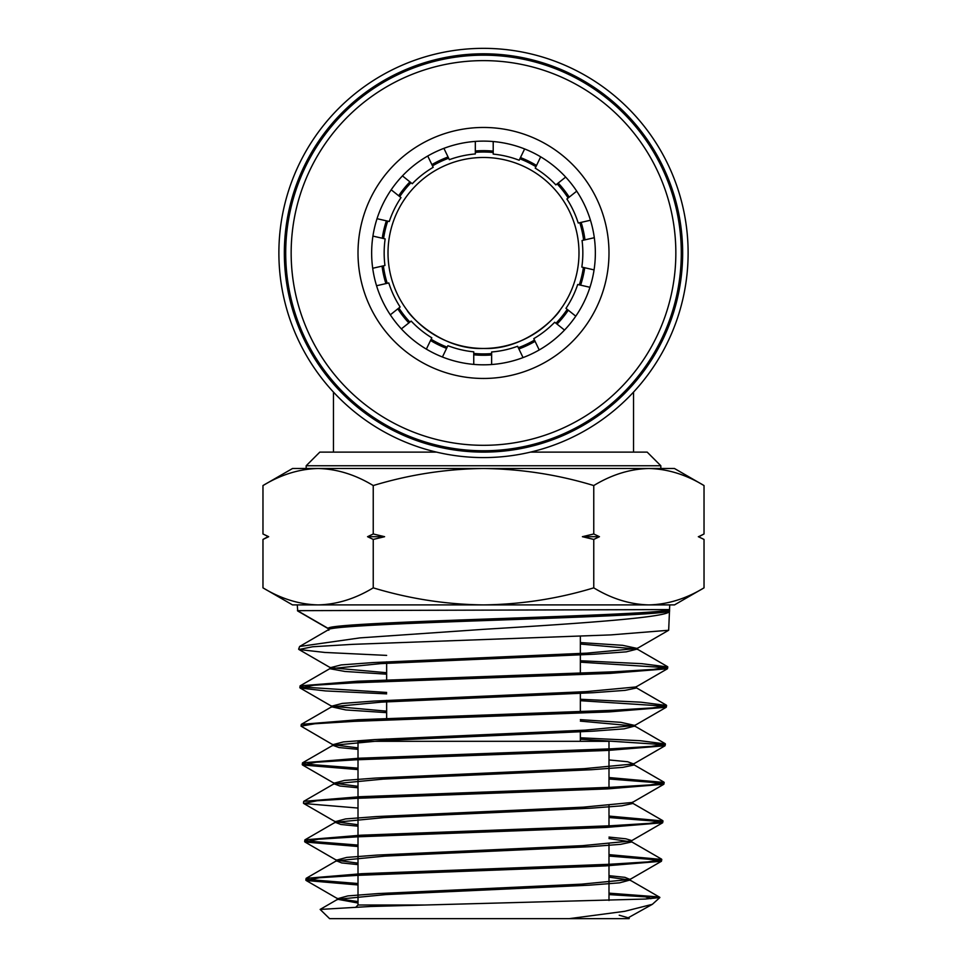<?xml version="1.0" encoding="UTF-8"?>
<svg xmlns="http://www.w3.org/2000/svg" width="967" height="967" viewBox="0 0 967 967"><rect width="100%" height="100%" fill="white"/><g stroke="black" fill="none" stroke-linecap="round" stroke-linejoin="round"><path stroke-width="1.45" d="M584.962 239.84A102.309 102.309 0 0 0 581.131 222.374M569.225 197.123A102.309 102.309 0 0 0 558.189 183.053M536.516 165.466A102.309 102.309 0 0 0 520.464 157.573M493.206 151.118A102.309 102.309 0 0 0 475.317 150.985M448.059 156.992A102.309 102.309 0 0 0 431.886 164.632M409.935 181.869A102.309 102.309 0 0 0 398.67 195.769M386.377 220.827A102.309 102.309 0 0 0 382.255 238.233M382.05 266.143A102.309 102.309 0 0 0 385.893 283.609M397.8 308.848A102.309 102.309 0 0 0 408.848 322.918M430.533 340.493A102.309 102.309 0 0 0 446.585 348.386M473.745 354.804A102.309 102.309 0 0 0 491.635 354.949M518.892 348.954A102.309 102.309 0 0 0 535.065 341.327M557.028 324.102A102.309 102.309 0 0 0 568.294 310.214M580.611 285.156A102.309 102.309 0 0 0 584.733 267.75M524.634 148.942L519.17 160.244A99.347 99.347 0 0 0 493.206 154.104L493.206 141.533M443.901 148.35L449.353 159.676A99.347 99.347 0 0 1 475.317 153.958L475.317 141.412M540.686 156.835L535.222 168.149A99.347 99.347 0 0 1 555.868 184.902L565.683 177.082M576.731 191.152L566.892 198.984A99.347 99.347 0 0 1 578.23 223.039L590.462 220.246M402.441 175.885L412.256 183.73A99.347 99.347 0 0 1 433.18 167.315L427.728 156.001M594.318 237.713L582.061 240.505A99.347 99.347 0 0 1 581.832 267.085L594.064 269.89M377.021 218.687L389.278 221.491A99.347 99.347 0 0 1 401.003 197.619L391.188 189.798M589.955 287.296L577.71 284.491A99.347 99.347 0 0 1 565.973 308.352L575.776 316.185M372.694 268.27L384.951 265.478A99.347 99.347 0 0 1 385.156 238.897L372.924 236.093M564.523 330.085L554.707 322.241A99.347 99.347 0 0 1 533.784 338.643L539.223 349.957M390.305 314.831L400.133 306.998A99.347 99.347 0 0 1 388.794 282.944L376.55 285.736M523.05 357.597L517.599 346.271A99.347 99.347 0 0 1 491.635 351.976L491.623 364.523M426.362 349.135L431.826 337.809A99.347 99.347 0 0 1 411.168 321.068L401.353 328.889M473.745 364.402L473.745 351.831A99.347 99.347 0 0 1 447.878 345.702L442.427 357.004M486.183 364.789A111.858 111.858 0 0 1 371.679 255.651A111.858 111.858 0 0 1 480.817 141.146A111.858 111.858 0 0 1 595.321 250.284A111.858 111.858 0 0 1 486.183 364.789M486.51 378.423A125.492 125.492 0 0 1 358.044 255.977A125.492 125.492 0 0 1 480.49 127.499A125.492 125.492 0 0 1 608.956 249.957A125.492 125.492 0 0 1 486.51 378.423M488.105 445.255A192.336 192.336 0 0 0 675.788 248.362A192.336 192.336 0 0 0 478.895 60.679A192.336 192.336 0 0 0 291.212 257.573A192.336 192.336 0 0 0 488.105 445.255M488.238 450.707A197.8 197.8 0 0 0 681.239 248.229A197.8 197.8 0 0 0 478.762 55.228A197.8 197.8 0 0 0 285.761 257.705A197.8 197.8 0 0 0 488.238 450.707M530.436 452.121L647.189 452.121L660.836 465.768L306.164 465.768L319.811 452.121L333.47 452.121L333.47 392.106M436.564 452.121L333.47 452.121M660.836 468.499L660.836 465.768M306.164 468.499L306.164 465.768M483.5 48.35A204.617 204.617 0 0 1 688.117 252.967A204.617 204.617 0 0 1 483.5 457.584A204.617 204.617 0 0 1 278.883 252.967A204.617 204.617 0 0 1 483.5 48.35M483.5 53.801A199.154 199.154 0 0 1 682.654 252.967A199.154 199.154 0 0 1 483.5 452.121A199.154 199.154 0 0 1 284.346 252.967A199.154 199.154 0 0 1 483.5 53.801M491.635 353.584A100.943 100.943 0 0 1 473.745 353.438M447.177 347.153A100.943 100.943 0 0 1 431.125 339.26M409.911 322.071A100.943 100.943 0 0 1 398.875 308.002M387.223 283.307A100.943 100.943 0 0 1 383.379 265.84M383.597 238.535A100.943 100.943 0 0 1 387.707 221.129M399.746 196.627A100.943 100.943 0 0 1 410.999 182.727M432.479 165.865A100.943 100.943 0 0 1 448.652 158.225M475.317 152.351A100.943 100.943 0 0 1 493.206 152.484M483.5 157.476A95.491 95.491 0 0 0 388.009 252.967A95.491 95.491 0 0 0 483.5 348.458C439.489 350.211 407.82 313.223 407.107 310.262C407.832 313.223 439.465 350.211 483.5 348.458C527.498 350.223 559.204 313.199 559.893 310.262C559.059 313.235 527.752 350.151 483.5 348.458A95.491 95.491 0 0 0 578.991 252.967A95.491 95.491 0 0 0 483.5 157.476M519.871 158.806A100.943 100.943 0 0 1 535.923 166.699M557.125 183.899A100.943 100.943 0 0 1 568.149 197.981M579.789 222.676A100.943 100.943 0 0 1 583.621 240.142M583.403 267.448A100.943 100.943 0 0 1 579.269 284.854M567.23 309.355A100.943 100.943 0 0 1 555.965 323.244M534.473 340.094A100.943 100.943 0 0 1 518.3 347.721M633.53 452.121L633.53 392.106M318.107 468.499L483.5 468.499C446.15 468.922 409.392 474.604 373.238 485.555C355.288 474.64 336.903 468.959 318.107 468.499L292.53 468.499L262.976 485.555C280.986 474.628 299.359 468.947 318.107 468.499L299.347 468.499M424.042 905.003L358.008 905.003L356.025 906.986M608.992 748.929L608.992 741.314L358.008 741.314L358.008 758.273M659.869 897.545L652.362 904.314L626.64 918.65L628.913 918.65L329.602 918.65L320.137 909.427L370.325 906.49L645.34 899.044L659.869 897.545L657.596 896.832L608.992 893.157M669.744 604.907L668.668 630.254L610.902 634.896L352.665 644.348L312.643 646.754L298.936 649.51L324.803 652.447L386.643 655.396M328.502 628.61L297.437 610.66L669.599 609.585L669.551 611.059C670.989 617.212 582.074 623.352 483.5 629.336L359.881 637.894L299.625 646.488L298.634 649.159M608.992 894.596L645.327 896.832L650.888 898.706M657.596 896.832L645.327 896.832M608.992 856.061L660.558 860.183M305.85 880.151L306.128 878.35L361.67 873.709L609.452 864.28L648.144 861.875L661.791 859.47L661.44 861.259L605.741 865.888L357.85 875.34L319.328 877.746L306.164 880.502L358.008 884.962M661.791 859.47L608.992 854.623M608.992 817.526L661.754 821.684M304.653 841.653L304.907 839.852L360.739 835.222L610.395 825.77L649.292 823.376L662.999 820.971L662.649 822.76L606.647 827.389L356.92 836.842L318.203 839.247L304.956 842.003L358.008 846.512M662.999 820.971L608.992 816.075M608.992 778.979L662.951 783.185M303.445 803.154L303.711 801.353L359.942 796.723L611.204 787.283L650.404 784.878L664.196 782.472L663.846 784.261L607.433 788.891L356.17 798.343L317.128 800.749L303.747 803.504L358.008 808.049M664.196 782.472L608.992 777.541M580.357 739.211L664.148 744.687M302.248 764.655L302.502 762.854L359.083 758.225L612.026 748.784L651.492 746.379L665.405 743.974L665.054 745.75L608.328 750.392L355.227 759.844L315.967 762.25L302.55 765.006L358.008 769.587M665.405 743.974L640.118 740.698L580.357 737.785M580.357 700.688L665.344 706.188M301.039 726.157L301.293 724.368L358.201 719.726L612.969 710.286L652.64 707.88L666.601 705.475L666.263 707.252L609.198 711.893L354.418 721.346L314.879 723.751L301.039 726.157L332.793 744.699L343.37 741.919L374.761 739.574L585.023 730.158L634.811 725.443L620.838 722.337L580.357 719.641M666.601 705.475L640.94 702.187L580.357 699.262M580.357 662.165L666.541 667.689M299.843 687.658L300.096 685.869L357.415 681.227L613.791 671.787L653.74 669.382L667.81 666.976L667.46 668.753L609.996 673.395L353.608 682.847L313.767 685.252L300.133 688.008L325.565 690.934L386.643 693.871M667.81 666.976L641.834 663.676L580.357 660.739M358.008 883.524L307.035 879.438M358.008 845.073L305.838 840.939M358.008 768.161L303.457 763.942M386.643 692.445L301.063 686.945M373.238 485.555L373.238 533.977L384.6 536.697L373.238 539.429L373.238 587.851C355.24 598.778 336.867 604.46 318.107 604.907C299.311 604.448 280.938 598.766 262.976 587.851L262.976 539.429L268.27 536.516M593.762 539.429L582.4 536.697L593.762 533.977L599.443 536.697L593.762 539.429L593.762 587.851C558.068 598.718 521.322 604.399 483.5 604.907C446.15 604.484 409.392 598.791 373.238 587.851M593.762 485.555C611.76 474.628 630.133 468.947 648.893 468.499L483.5 468.499C521.322 468.995 558.068 474.688 593.762 485.555L593.762 533.977M262.976 485.555L262.976 533.977L268.669 536.697L262.976 539.429M373.238 539.429L367.557 536.697L373.238 533.977M290.293 473.081L289.314 473.395M667.653 468.499L648.893 468.499C667.689 468.959 686.062 474.64 704.024 485.555L704.024 533.977L698.645 536.842M704.024 539.429L698.331 536.697L704.024 539.429L704.024 587.851C686.014 598.778 667.641 604.46 648.893 604.907C630.097 604.448 611.712 598.766 593.762 587.851M676.707 600.326L677.686 599.999M262.976 587.851L292.53 604.907L674.47 604.907L704.024 587.851M297.256 604.907L297.727 610.999L329.167 629.191M652.362 904.314L624.694 911.313L569.285 918.65M628.78 917.949L619.218 915.229M358.008 901.57L337.616 898.706L347.806 895.913L378.17 893.568L581.614 884.152L629.988 879.45L624.948 877.347L608.992 875.667M358.008 863.156L336.407 860.195L346.706 857.415L377.311 855.07L582.472 845.654L631.197 840.952L662.649 822.76M358.008 864.619L341.689 862.927L336.456 860.799L384.987 856.097L589.943 846.693L620.693 844.336L631.524 841.991L631.572 840.516L625.842 838.8L608.992 837.084M358.008 824.73L335.198 821.696L345.594 818.916L376.465 816.571L583.319 807.155L632.406 802.453L663.846 784.261M358.008 786.316L334.002 783.197L344.482 780.417L375.607 778.072L584.177 768.656L633.603 763.942L627.619 761.73L608.992 759.941M358.008 747.89L332.793 744.699M386.643 711.168L331.584 706.2L342.258 703.42L373.915 701.075L585.881 691.647L636.02 686.945L667.46 668.753M386.643 672.718L330.376 667.689L341.146 664.921L373.057 662.576L586.727 653.148L637.229 648.446L622.591 645.303L580.357 642.572M358.008 903.033L337.664 899.286L385.833 894.584L589.096 885.192L619.593 882.835L629.94 880.043L608.992 877.142M631.524 841.991L608.992 838.558M358.008 826.193L340.807 824.464L335.247 822.301L384.129 817.598L590.801 808.194L621.805 805.837L632.732 803.492L632.781 802.018M358.008 787.779L339.913 786.014L334.038 783.802L383.283 779.1L591.647 769.696L622.917 767.351L633.929 764.994L632.865 764.256M358.008 749.352L339.018 747.551L332.841 745.315L382.424 740.601L592.505 731.197L624.029 728.852L634.763 726.06L580.357 721.116M386.643 712.643L345.848 709.947L331.633 706.817L381.578 702.115L593.351 692.698L625.141 690.353L636.334 687.996L636.383 686.534M386.643 674.18L344.977 671.461L330.061 668.753L380.72 663.616L594.197 654.2L626.253 651.855L637.18 649.075L580.357 644.034M328.853 630.254C321.165 627.039 392.01 623.836 483.5 620.621C573.612 617.429 665.151 614.25 669.551 611.059M328.816 628.78C321.129 625.576 391.986 622.361 483.5 619.158C573.636 615.967 665.187 612.788 669.599 609.585M367.557 536.697L384.6 536.697M582.4 536.697L599.443 536.697M648.893 468.499L674.47 468.499L704.024 485.555M358.008 759.711L358.008 796.808M358.008 798.246L358.008 835.355M358.008 836.793L358.008 873.89M358.008 875.328L358.008 905.003M386.643 741.314L386.643 738.909M386.643 718.529L386.643 700.374M386.643 680.006L386.643 661.839M629.13 918.65L629.166 917.514M337.229 898.27L337.278 899.733M630.363 879.015L630.327 880.49M336.032 859.772L336.081 861.234M334.824 821.273L334.872 822.736M333.627 782.774L333.675 784.237M633.977 763.531L633.929 764.994M332.418 744.276L332.467 745.75M635.186 725.032L635.138 726.495M331.222 705.777L331.258 707.252M330.013 667.278L330.061 668.753M637.591 648.035L637.543 649.498M337.664 899.286L320.137 909.427M629.94 880.043L659.796 897.316M336.456 860.799L306.128 878.35M631.149 841.544L661.488 859.095M335.247 822.301L304.919 839.852M632.358 803.057L662.685 820.596M334.038 783.802L303.711 801.353M633.566 764.559L663.894 782.11M332.841 745.315L302.502 762.854M634.763 726.06L665.103 743.611M331.633 706.817L301.293 724.368M635.972 687.573L666.299 705.112M330.424 668.318L300.096 685.869M637.18 649.075L667.508 666.626M306.164 880.502L337.616 898.706M661.44 861.259L629.988 879.45M304.956 842.003L336.407 860.195M303.759 803.504L335.198 821.696M302.55 765.006L334.002 783.197M665.054 745.75L633.603 763.942M666.263 707.252L634.811 725.443M300.133 688.008L331.584 706.2M298.936 649.51L330.376 667.689M668.668 630.254L637.229 648.446M328.889 629.469L299.625 646.488M328.502 628.405L328.55 629.88M698.561 536.697L704.024 533.977M268.439 536.697L262.976 533.977M580.357 741.314L580.357 730.399M580.357 711.688L580.357 691.949M580.357 673.213L580.357 636.165M608.992 750.356L608.992 787.38M608.992 805.523L608.992 825.842M608.992 843.937L608.992 864.305M608.992 865.731L608.992 900.482"/></g></svg>
